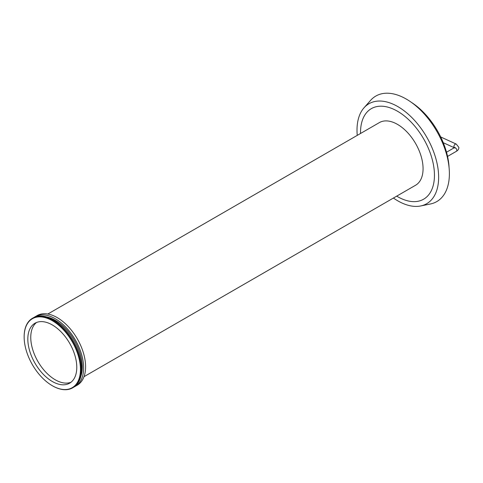 <?xml version="1.0" encoding="UTF-8"?>
<svg xmlns="http://www.w3.org/2000/svg" width="483" height="483" viewBox="0 0 483 483"><rect width="100%" height="100%" fill="white"/><g stroke="black" fill="none" stroke-linecap="round" stroke-linejoin="round"><path stroke-width="0.72" d="M36.527 322.487A34.619 19.99 -120 0 0 37.928 361.507A34.619 19.99 -120 0 0 71.019 382.234M76.785 367.34A34.619 19.99 -120 0 0 61.673 332.497A34.619 19.99 -120 0 0 34.993 323.224A34.619 19.99 -120 0 0 34.993 363.204A34.619 19.99 -120 0 0 69.612 383.194A34.619 19.99 -120 0 0 76.785 367.34M74.316 386.817A40.161 23.19 -120 0 0 75.324 386.291L77.28 385.162A40.161 23.19 -120 0 0 85.6 366.778A40.161 23.19 -120 0 0 68.067 326.363A40.161 23.19 -120 0 0 37.119 315.598L35.162 316.733A40.161 23.19 -120 0 0 34.202 317.337M75.324 386.291A40.161 23.19 -120 0 0 83.637 367.907A40.161 23.19 -120 0 0 66.111 327.492A40.161 23.19 -120 0 0 35.162 316.733M80.903 376.209A38.26 22.085 -120 0 0 82.291 367.128A38.26 22.085 -120 0 0 46.682 316.939M52.424 385.784A40.161 23.19 -120 0 0 52.55 385.857A40.161 23.19 -120 0 0 72.631 387.849L73.362 387.42A40.161 23.19 -120 0 0 81.681 369.036A40.161 23.19 -120 0 0 64.148 328.621A40.161 23.19 -120 0 0 33.2 317.862L32.47 318.285A40.161 23.19 -120 0 0 24.15 336.669A40.161 23.19 -120 0 0 24.15 336.814M72.631 387.849A40.161 23.19 -120 0 0 80.945 369.465A40.161 23.19 -120 0 0 63.418 329.044A40.161 23.19 -120 0 0 32.47 318.285M80.456 369.465A39.817 22.985 -120 0 0 52.303 320.7A39.817 22.985 -120 0 0 24.15 336.953A39.817 22.985 -120 0 0 52.303 385.718A39.817 22.985 -120 0 0 80.456 369.465M360.529 133.477A52.279 30.181 60 0 1 393.699 109.267A52.279 30.181 60 0 1 434.422 173.5A52.279 30.181 60 0 1 396.706 196.146M84.006 376.68L415.579 185.249A36.177 20.89 -120 0 0 420.59 154.566A36.177 20.89 -120 0 0 394.865 123.02A36.177 20.89 -120 0 0 379.397 122.585L47.829 314.016M357.245 135.373A57.725 33.327 60 0 1 364.019 107.8A57.725 33.327 60 0 1 393.639 104.425A57.725 33.327 60 0 1 436.185 159.764A57.725 33.327 60 0 1 420.693 205.963A57.725 33.327 60 0 1 393.428 198.042M364.019 107.8L370.612 100.349A60.936 35.181 60 0 1 401.886 96.787A60.936 35.181 60 0 1 446.793 155.206A60.936 35.181 60 0 1 430.444 203.977L420.693 205.963M411.407 102.378A56.433 32.584 60 0 1 449.081 167.631M440.701 136.955L456.242 144.079A2.077 1.316 114.6 0 0 454.268 145.244A2.077 1.316 114.6 0 0 454.304 147.72M447.56 156.414L456.399 151.306A2.077 1.201 -120 0 0 456.821 150.177A2.077 1.201 -120 0 0 455.849 148.196A2.077 1.201 -120 0 0 454.322 147.707L454.769 147.357L454.829 148.052M454.268 147.744L443.261 142.702M456.242 144.079L458.85 147.363C458.953 148.927 458.138 150.243 456.399 151.306M446.515 152.217L454.322 147.707"/></g></svg>
